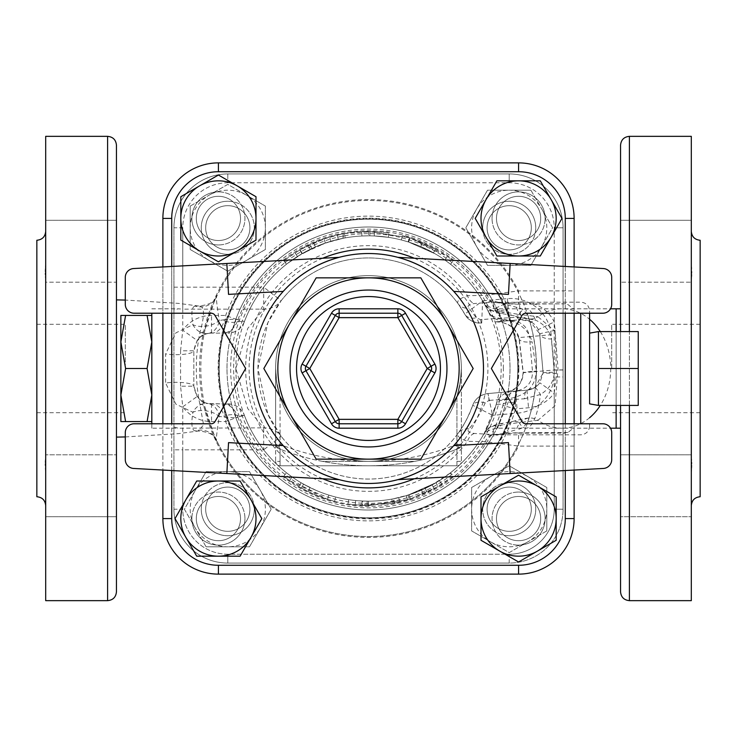 <?xml version="1.0" encoding="UTF-8"?>
<svg xmlns="http://www.w3.org/2000/svg" width="737" height="737" viewBox="0 0 737 737"><rect width="100%" height="100%" fill="white"/><g stroke="black" fill="none" stroke-linecap="round" stroke-linejoin="round"><path stroke-width="0.55" stroke-dasharray="3.69 2.76" d="M45.694 457.769L45.694 279.231L45.694 457.769M45.694 264.472L45.694 220.289L45.685 265.163M45.62 267.402L45.556 268.729M45.436 271.529L45.418 273.141M45.436 274.643L45.556 276.78M45.639 277.886L45.694 279.166M36.85 240.262L36.85 496.738M45.62 459.317L45.556 460.22M45.436 462.394L45.418 463.868M45.436 465.489L45.556 468.271M45.639 470.068L45.694 472.38M691.306 472.528L691.306 279.231L691.315 471.837M691.38 469.598L691.444 468.271M691.564 465.471L691.582 463.859M691.564 462.357L691.444 460.22M691.361 459.077L691.306 457.861M691.361 266.886L691.306 278.927M691.38 277.683L691.444 276.78M691.564 274.606L691.582 273.132M691.564 271.511L691.444 268.729M691.306 264.472L691.306 220.289L620.554 220.289L620.554 282.197L620.554 220.289L620.554 282.197L620.554 220.289L691.306 220.289L691.306 282.197L620.554 282.197L691.306 282.197L691.306 279.231M700.15 496.738L700.15 240.262M620.554 331.576L620.554 405.424M620.554 591.811L620.554 145.189M620.554 428.197L620.554 308.803L620.554 428.197M620.554 485.757L620.554 516.711L620.554 485.757M620.554 516.711L620.554 454.803L620.554 516.711L691.306 516.711L620.554 516.711M691.306 136.345L691.306 600.655M116.446 145.189L116.446 591.811M116.446 437.115L116.446 299.885M116.446 251.243L116.446 220.289L116.446 251.243M116.446 454.803L116.446 516.711L116.446 454.803L116.446 516.711L116.446 454.803L45.694 454.803L116.446 454.803M116.446 282.197L116.446 220.289L116.446 282.197L45.694 282.197L45.694 220.289L45.694 282.197L116.446 282.197M45.694 600.655L45.694 136.345M611.71 368.5L611.71 324.28L611.71 368.5M700.15 368.5L700.15 412.72L700.15 368.5M449.92 473.237L432.112 484.918L409.09 494.794L393.116 498.857L393.936 503.205L410.445 499.004L434.231 488.797L453.237 476.259L450.537 472.758L449.92 473.237L452.638 476.728L441.822 484.329L427.128 492.408L407.561 499.898L394.525 503.085L393.687 498.746L406.308 495.66L421.546 490.096L439.455 480.588L449.92 473.237M303.543 484.172L301.378 488.023L289.595 480.598L327.55 499.327L314.487 494.49L301.378 488.023L303.543 484.172A132.66 132.66 0 0 1 292.138 476.977C284.795 471.56 284.795 471.56 292.138 476.977C284.795 471.56 284.795 471.56 292.138 476.977A132.66 132.66 0 0 0 328.877 495.107C337.647 497.632 337.647 497.632 328.877 495.107C337.647 497.632 337.647 497.632 328.877 495.107A132.66 132.66 0 0 1 316.228 490.427L314.487 494.49L316.228 490.427L303.543 484.172M327.55 499.327C336.616 501.934 336.616 501.934 327.55 499.327C336.616 501.934 336.616 501.934 327.55 499.327L328.877 495.107L327.55 499.327M289.595 480.598C282.004 474.997 282.004 474.997 289.595 480.598C282.004 474.997 282.004 474.997 289.595 480.598L292.138 476.977L289.595 480.598M500.948 311.594L519.124 314.432A59.697 16.122 90 0 1 525.96 308.803A59.697 16.122 90 0 1 535.357 320.005L516.812 317.232L501.436 318.264A17.688 6.854 -95 0 0 505.554 321C497.668 321.304 491.837 317.988 488.069 311.042A17.688 14.16 154.3 0 0 501.436 318.264L497.401 308.803L500.948 311.594A17.688 16.776 150.6 0 1 484.098 303.414L488.023 310.94A132.66 132.66 0 0 0 244.417 321.572L235.886 319.139L224.288 319.747A17.688 13.165 -90 0 1 211.519 333.124A17.688 17.688 0 0 0 197.148 340.503L193.831 350.812L193.831 386.188A17.688 3.888 -0 0 0 184.103 382.724A17.688 3.888 -0 0 0 165.613 383.065L175.885 404.143L192.891 412.287C191.012 424.143 191.786 430.344 195.194 430.915A17.688 17.541 154.8 0 1 216.485 440.1C216.144 438.229 217.074 430.371 219.267 416.516A17.688 10.143 10.2 0 0 192.891 412.287A17.688 14.74 100.1 0 1 208.405 403.6C200.943 403.157 196.088 397.354 193.831 386.188L193.831 350.812C196.097 339.637 200.952 333.833 208.405 333.4L211.519 333.124A17.688 17.688 0 0 0 197.148 340.503L182.776 330.185A35.376 35.376 0 0 1 211.519 315.436L225.66 315.436L237.848 319.969L237.415 321.314C233.896 329.273 228.691 333.207 221.8 333.124C223.293 333.207 224.416 329.273 225.172 321.314L225.66 315.436A152.384 152.384 0 0 1 506.172 303.193L507.167 308.996C508.622 316.864 510.087 320.687 511.561 320.475C504.698 321.157 499.17 317.684 494.978 310.065L494.416 308.766L506.172 303.193L519.263 302.041A35.376 35.376 0 0 1 554.224 321.949L555.154 330.25L556.417 373.438L554.224 393.079L539.825 382.798A17.688 17.688 0 0 1 526.973 390.149A17.688 3.897 -95 0 0 524.394 398.791L509.193 399.822A17.688 3.86 -95 0 1 511.718 391.485L526.973 390.149A17.688 17.688 0 0 0 539.825 382.798L543.114 372.977L539.677 333.769A17.688 8.171 168.5 0 0 551.377 338.992C549.609 330.554 544.274 324.216 535.357 320.005A17.688 6.504 -63.5 0 1 530.244 321.461L539.677 333.769L543.114 372.977L535.099 387.33L526.973 390.149L511.718 391.485A17.688 17.688 0 0 0 496.231 404.327L484.098 433.586A17.688 16.776 29.4 0 1 500.948 425.406L497.401 428.197L509.193 399.822A17.688 8.411 15.7 0 0 496.231 404.327L496.204 404.438A132.66 132.66 0 0 1 244.417 415.428L244.38 415.318A132.66 132.66 0 0 0 484.098 433.586L492.721 436.267A17.688 9.24 83.4 0 1 499.999 423.775A17.688 9.24 83.4 0 1 500.008 423.775A17.688 9.24 83.4 0 1 503.657 424.696L500.948 425.406M535.099 387.33A17.688 0.7 -123.2 0 1 540.479 394.452A59.697 16.122 90 0 1 525.96 428.197L497.401 428.197C489.515 429.312 484.467 432.177 482.238 436.783L484.098 433.586A132.66 132.66 0 0 1 244.38 415.318L235.886 417.861A141.504 141.504 0 0 0 492.721 436.267L505.177 432.969A17.688 11.46 74.9 0 1 512.473 421.518A17.688 11.46 74.9 0 1 519.124 422.568L503.657 424.696M362.751 501.031L367.173 501.151A132.66 132.66 0 0 0 391.817 499.096C400.762 497.291 400.762 497.291 391.817 499.096C400.762 497.291 400.762 497.291 391.817 499.096A132.66 132.66 0 0 1 355.695 500.543L362.751 501.031L362.558 505.453L348.011 504.044L355.271 504.946L392.591 503.445C401.84 501.584 401.84 501.584 392.591 503.445C401.84 501.584 401.84 501.584 392.591 503.445L362.558 505.453L362.751 501.031M301.055 482.735L310.037 487.581L301.055 482.735A132.66 132.66 0 0 0 362.116 501.003L368.5 501.16A132.66 132.66 0 0 0 408.003 495.144L435.945 482.735L408.003 495.144A132.66 132.66 0 0 1 368.5 501.16L362.116 501.003A132.66 132.66 0 0 1 301.055 482.735L298.807 486.54L308.094 491.551L298.807 486.54C318.31 497.963 339.342 504.255 361.904 505.425C339.342 504.255 318.31 497.963 298.807 486.54L301.055 482.735M348.675 499.668L348.011 504.044L348.675 499.668M125.29 368.5L125.29 324.28L125.29 368.5M36.85 368.5L36.85 412.72L36.85 368.5M284.335 260.299L300.116 249.696L323.939 238.862L343.064 233.795L343.884 238.143L330.849 241.294L315.408 246.923L297.407 256.494L287.043 263.791L302.327 253.528L325.376 243.044L343.156 238.281L342.318 233.942L329.596 237.056L309.909 244.564L295.04 252.763L283.736 260.769L286.463 264.242L287.043 263.791L284.335 260.299M433.457 252.828L435.622 248.977L422.513 242.51L409.45 237.673C400.384 235.066 400.384 235.066 409.45 237.673C400.384 235.066 400.384 235.066 409.45 237.673L447.405 256.402C454.996 262.003 454.996 262.003 447.405 256.402C454.996 262.003 454.996 262.003 447.405 256.402L435.622 248.977L433.457 252.828A132.66 132.66 0 0 1 444.862 260.023C452.205 265.44 452.205 265.44 444.862 260.023C452.205 265.44 452.205 265.44 444.862 260.023A132.66 132.66 0 0 0 408.123 241.893C399.353 239.368 399.353 239.368 408.123 241.893C399.353 239.368 399.353 239.368 408.123 241.893A132.66 132.66 0 0 1 420.772 246.573L422.513 242.51L420.772 246.573L433.457 252.828M195.194 430.915L198.124 431.034L203.596 424.963L199.801 403.977C195.13 380.32 195.13 356.671 199.801 333.023C205.162 314.146 204.61 305.127 198.124 305.966L195.194 306.085A17.688 17.541 -154.8 0 0 216.485 296.9A168.036 168.036 0 0 1 529.47 320.3C527.13 312.341 522.773 308.002 516.397 307.283L492.721 300.733L484.098 303.414L482.238 300.217C486.779 306.251 491.837 309.116 497.401 308.803L562.091 308.803A59.697 48.642 90 0 1 589.6 319.268M374.249 235.969L369.827 235.849A132.66 132.66 0 0 0 345.183 237.904C336.238 239.709 336.238 239.709 345.183 237.904C336.238 239.709 336.238 239.709 345.183 237.904A132.66 132.66 0 0 1 374.249 235.969L388.325 237.332L374.249 235.969L374.442 231.547L388.989 232.956L374.442 231.547L344.409 233.555C335.16 235.416 335.16 235.416 344.409 233.555C335.16 235.416 335.16 235.416 344.409 233.555L374.442 231.547L374.249 235.969L374.442 231.547M301.967 253.731L310.157 249.355L301.967 253.731A132.66 132.66 0 0 1 361.913 236.006L368.5 235.84A132.66 132.66 0 0 1 408.685 242.068L435.033 253.731L408.685 242.068A132.66 132.66 0 0 0 368.5 235.84L361.913 236.006A132.66 132.66 0 0 0 301.967 253.731L299.747 249.907L308.213 245.384L299.747 249.907C318.937 238.871 339.591 232.763 361.692 231.584C339.582 232.763 318.937 238.871 299.747 249.907L301.967 253.731M388.325 237.332L388.989 232.956L388.325 237.332M368.5 231.418L361.692 231.584L368.5 231.418L410.021 237.858L368.5 231.418L368.5 235.84L368.5 231.418M437.253 249.907L410.021 237.858L437.253 249.907L435.033 253.731M310.157 249.355L308.213 245.384M361.913 236.006L361.692 231.584L361.913 236.006M408.685 242.068L410.021 237.858L408.685 242.068M368.5 505.582L361.904 505.425L368.5 505.582L409.321 499.364L368.5 505.582L368.5 501.16L368.5 505.582M438.193 486.54L409.321 499.364L438.193 486.54L435.945 482.735M310.037 487.581L308.094 491.551M362.116 501.003L361.904 505.425L362.116 501.003M408.003 495.144L409.321 499.364L408.003 495.144M227.788 249.898A22.11 22.11 0 0 0 246.941 216.733A22.11 22.11 0 0 0 208.645 216.733A22.11 22.11 0 0 0 227.788 249.898A22.11 22.11 0 0 1 208.645 216.733A22.11 22.11 0 0 1 246.941 216.733A22.11 22.11 0 0 1 227.788 249.898M487.102 227.788A22.11 22.11 0 0 0 520.267 246.941A22.11 22.11 0 0 0 520.267 208.645A22.11 22.11 0 0 0 487.102 227.788A22.11 22.11 0 0 1 520.267 208.645A22.11 22.11 0 0 1 520.267 246.941A22.11 22.11 0 0 1 487.102 227.788M509.212 487.102A22.11 22.11 0 0 0 490.059 520.267A22.11 22.11 0 0 0 528.355 520.267A22.11 22.11 0 0 0 509.212 487.102A22.11 22.11 0 0 1 528.355 520.267A22.11 22.11 0 0 1 490.059 520.267A22.11 22.11 0 0 1 509.212 487.102M190.201 206.093L208.995 195.241A37.587 37.587 0 0 0 190.201 227.788L190.201 206.093L227.788 184.388L246.582 195.241A37.587 37.587 0 0 0 208.995 195.241L227.788 184.388L265.375 206.093L265.375 249.493L227.788 271.198L190.201 249.493L190.201 227.788A37.587 37.587 0 0 0 246.582 260.345A37.587 37.587 0 0 0 246.582 195.241L265.375 206.093L265.375 249.493L227.788 271.198L190.201 249.493L190.201 206.093M530.907 190.201L541.759 208.995A37.587 37.587 0 0 0 509.212 190.201L530.907 190.201L552.612 227.788L541.759 246.582A37.587 37.587 0 0 0 541.759 208.995L552.612 227.788L530.907 265.375L487.507 265.375L465.802 227.788L487.507 190.201L509.212 190.201A37.587 37.587 0 0 0 476.655 246.582A37.587 37.587 0 0 0 541.759 246.582L530.907 265.375L487.507 265.375L465.802 227.788L487.507 190.201L530.907 190.201M546.799 530.907L528.005 541.759A37.587 37.587 0 0 0 546.799 509.212L546.799 530.907L509.212 552.612L490.418 541.759A37.587 37.587 0 0 0 528.005 541.759L509.212 552.612L471.625 530.907L471.625 487.507L509.212 465.802L546.799 487.507L546.799 509.212A37.587 37.587 0 0 0 490.418 476.655A37.587 37.587 0 0 0 490.418 541.759L471.625 530.907L471.625 487.507L509.212 465.802L546.799 487.507L546.799 530.907M227.788 254.32A26.532 26.532 0 0 1 201.256 227.788A26.532 26.532 0 0 1 227.788 201.256A26.532 26.532 0 0 1 254.32 227.788A26.532 26.532 0 0 1 227.788 254.32M482.68 227.788A26.532 26.532 0 0 1 509.212 201.256A26.532 26.532 0 0 1 535.744 227.788A26.532 26.532 0 0 1 509.212 254.32A26.532 26.532 0 0 1 482.68 227.788M509.212 482.68A26.532 26.532 0 0 1 535.744 509.212A26.532 26.532 0 0 1 509.212 535.744A26.532 26.532 0 0 1 482.68 509.212A26.532 26.532 0 0 1 509.212 482.68M249.898 509.212A22.11 22.11 0 0 0 216.733 490.059A22.11 22.11 0 0 0 216.733 528.355A22.11 22.11 0 0 0 249.898 509.212A22.11 22.11 0 0 1 216.733 528.355A22.11 22.11 0 0 1 216.733 490.059A22.11 22.11 0 0 1 249.898 509.212M206.093 546.799L195.241 528.005A37.587 37.587 0 0 0 227.788 546.799L206.093 546.799L184.388 509.212L195.241 490.418A37.587 37.587 0 0 0 195.241 528.005L184.388 509.212L206.093 471.625L249.493 471.625L271.198 509.212L249.493 546.799L227.788 546.799A37.587 37.587 0 0 0 260.345 490.418A37.587 37.587 0 0 0 195.241 490.418L206.093 471.625L249.493 471.625L271.198 509.212L249.493 546.799L206.093 546.799M254.32 509.212A26.532 26.532 0 0 1 227.788 535.744A26.532 26.532 0 0 1 201.256 509.212A26.532 26.532 0 0 1 227.788 482.68A26.532 26.532 0 0 1 254.32 509.212M218.41 240.52A22.11 22.11 0 0 0 237.563 207.355A22.11 22.11 0 0 0 199.266 207.355A22.11 22.11 0 0 0 218.41 240.52A22.11 22.11 0 0 1 199.266 207.355A22.11 22.11 0 0 1 237.563 207.355A22.11 22.11 0 0 1 218.41 240.52M496.48 218.41A22.11 22.11 0 0 0 529.645 237.563A22.11 22.11 0 0 0 529.645 199.266A22.11 22.11 0 0 0 496.48 218.41A22.11 22.11 0 0 1 529.645 199.266A22.11 22.11 0 0 1 529.645 237.563A22.11 22.11 0 0 1 496.48 218.41M518.59 496.48A22.11 22.11 0 0 0 499.437 529.645A22.11 22.11 0 0 0 537.734 529.645A22.11 22.11 0 0 0 518.59 496.48A22.11 22.11 0 0 1 537.734 529.645A22.11 22.11 0 0 1 499.437 529.645A22.11 22.11 0 0 1 518.59 496.48M240.52 518.59A22.11 22.11 0 0 0 207.355 499.437A22.11 22.11 0 0 0 207.355 537.734A22.11 22.11 0 0 0 240.52 518.59A22.11 22.11 0 0 1 207.355 537.734A22.11 22.11 0 0 1 207.355 499.437A22.11 22.11 0 0 1 240.52 518.59M255.997 196.715L255.997 240.115L218.41 261.81L180.823 240.115L180.823 196.715L218.41 175.01L255.997 196.715M540.285 255.997L496.885 255.997L475.19 218.41L496.885 180.823L540.285 180.823L561.99 218.41L540.285 255.997M481.003 540.285L481.003 496.885L518.59 475.19L556.177 496.885L556.177 540.285L518.59 561.99L481.003 540.285M218.41 244.942A26.532 26.532 0 0 1 191.878 218.41A26.532 26.532 0 0 1 218.41 191.878A26.532 26.532 0 0 1 244.942 218.41A26.532 26.532 0 0 1 218.41 244.942M492.058 218.41A26.532 26.532 0 0 1 518.59 191.878A26.532 26.532 0 0 1 545.122 218.41A26.532 26.532 0 0 1 518.59 244.942A26.532 26.532 0 0 1 492.058 218.41M518.59 492.058A26.532 26.532 0 0 1 545.122 518.59A26.532 26.532 0 0 1 518.59 545.122A26.532 26.532 0 0 1 492.058 518.59A26.532 26.532 0 0 1 518.59 492.058M196.715 481.003L240.115 481.003L261.81 518.59L240.115 556.177L196.715 556.177L175.01 518.59L196.715 481.003M244.942 518.59A26.532 26.532 0 0 1 218.41 545.122A26.532 26.532 0 0 1 191.878 518.59A26.532 26.532 0 0 1 218.41 492.058A26.532 26.532 0 0 1 244.942 518.59M316.164 459.151L420.836 459.151L447.009 413.825A90.651 90.651 0 0 1 368.5 459.151L420.836 459.151L473.172 368.5L447.009 323.175A90.651 90.651 0 0 1 447.009 413.825L473.172 368.5L420.836 277.849L316.164 277.849L263.828 368.5L316.164 459.151L368.5 459.151A90.651 90.651 0 0 1 289.991 323.175A90.651 90.651 0 0 1 447.009 323.175L420.836 277.849L316.164 277.849L263.828 368.5L316.164 459.151L420.836 459.151L473.172 368.5L420.836 277.849M235.84 368.5A132.66 132.66 0 0 0 434.83 483.389A132.66 132.66 0 0 0 434.83 253.611A132.66 132.66 0 0 0 235.84 368.5M226.996 368.5A141.504 141.504 0 0 1 439.252 245.955A141.504 141.504 0 0 1 439.252 491.045A141.504 141.504 0 0 1 226.996 368.5A141.504 141.504 0 0 0 439.252 491.045A141.504 141.504 0 0 0 439.252 245.955A141.504 141.504 0 0 0 226.996 368.5M503.371 368.5A134.871 134.871 0 0 0 301.065 251.695A134.871 134.871 0 0 0 301.065 485.305A134.871 134.871 0 0 0 503.371 368.5M211.178 313.225A4.422 4.422 0 0 1 215.011 315.436L245.642 368.5L215.011 421.564A4.422 4.422 0 0 1 211.178 423.775L134.134 423.775A8.844 8.844 0 0 0 125.29 432.619L125.29 459.621A8.844 8.844 0 0 0 133.655 468.456L339.14 479.658A114.972 114.972 0 0 1 339.14 257.342L133.655 268.544A8.844 8.844 0 0 0 125.29 277.379L125.29 304.381A8.844 8.844 0 0 0 134.134 313.225L211.178 313.225M525.822 423.775A4.422 4.422 0 0 1 521.989 421.564L491.358 368.5L521.989 315.436A4.422 4.422 0 0 1 525.822 313.225L602.866 313.225A8.844 8.844 0 0 0 611.71 304.381L611.71 277.379A8.844 8.844 0 0 0 603.345 268.544L397.86 257.342A114.972 114.972 0 0 1 397.86 479.658L603.345 468.456A8.844 8.844 0 0 0 611.71 459.621L611.71 432.619A8.844 8.844 0 0 0 602.866 423.775L525.822 423.775M228.534 442.624L283.22 445.609M283.22 291.391L228.534 294.376M508.466 294.376L453.78 291.391M453.78 445.609L508.466 442.624M305.947 370.711L335.307 421.564A4.422 4.422 0 0 0 339.14 423.775L397.86 423.775A4.422 4.422 0 0 0 401.693 421.564L431.053 370.711A4.422 4.422 0 0 0 431.053 366.289L401.693 315.436A4.422 4.422 0 0 0 397.86 313.225L339.14 313.225M335.307 315.436L305.947 366.289M483.472 368.5A114.972 114.972 0 0 1 311.014 468.069A114.972 114.972 0 0 1 311.014 268.931A114.972 114.972 0 0 1 483.472 368.5M461.362 368.5A92.862 92.862 0 0 1 322.069 448.925A92.862 92.862 0 0 1 322.069 288.075A92.862 92.862 0 0 1 461.362 368.5A92.862 92.862 0 0 1 322.069 448.925A92.862 92.862 0 0 1 322.069 288.075A92.862 92.862 0 0 1 461.362 368.5L460.349 382.19L456.94 396.81A92.862 92.862 0 0 1 280.06 396.81L276.384 380.246L275.638 368.5L276.651 382.19L280.06 396.81L276.384 380.246L275.638 368.5L276.651 382.19L280.06 396.81A92.862 92.862 0 0 0 456.94 396.81L460.616 380.246L461.362 368.5L460.349 382.19L456.94 396.81L460.616 380.246L461.362 368.5L461.362 461.362A4.422 4.422 0 0 1 456.94 465.784A4.422 4.422 0 0 0 461.362 461.362L461.362 368.5M574.123 470.049L574.123 423.775M574.123 313.225L574.123 266.951M162.877 266.951L162.877 313.225M162.877 423.775L162.877 470.049M574.123 446.106L565.279 446.106L565.279 432.84L567.941 432.426L574.123 427.69L574.123 518.59A55.533 55.533 0 0 1 518.59 574.123L218.41 574.123A55.533 55.533 0 0 1 162.877 518.59A55.533 55.533 0 0 0 218.41 574.123A55.533 55.533 0 0 1 162.877 518.59L162.877 218.41A55.533 55.533 0 0 1 218.41 162.877L518.59 162.877L218.41 162.877A55.533 55.533 0 0 0 162.877 218.41A55.533 55.533 0 0 1 218.41 162.877L518.59 162.877A55.533 55.533 0 0 1 574.123 218.41L574.123 518.59L574.123 218.41L574.123 309.31L567.941 304.574L565.279 304.16L565.279 218.41A46.689 46.689 0 0 0 518.59 171.721L218.41 171.721A46.689 46.689 0 0 0 171.721 218.41L171.721 518.59A46.689 46.689 0 0 0 218.41 565.279L518.59 565.279A46.689 46.689 0 0 0 565.279 518.59L565.279 446.106L518.535 446.106L485.324 441.675L467.451 441.316C459.51 438.478 456.406 435.779 458.128 433.218C463.002 427.082 467.875 417.778 472.749 405.295C475.089 398.763 480.137 394.848 487.885 393.567L505.002 392.066C516.49 390.177 522.597 383.728 523.325 372.71A13.266 0.507 -4.6 0 1 523.123 372.636A13.266 0.507 -4.6 0 1 536.343 371.061C535.467 387.091 525.407 396.46 506.162 399.15A13.266 0.599 -95 0 0 505.002 392.066L487.885 393.567A17.688 17.688 0 0 0 472.749 405.295L492.611 415.346L487.885 393.567A13.266 0.636 -95 0 1 489.036 400.403L485.259 402.844A13.266 6.578 -160.6 0 0 472.749 405.295A110.55 110.55 0 0 1 281.156 436.276L267.89 414.314L257.95 368.564L267.863 322.732L281.156 300.724A22.11 21.907 37.8 0 1 263.689 309.153L247.743 328.426L235.84 368.555L247.77 408.62L263.689 427.847A22.11 21.907 142.2 0 1 281.156 436.276L263.689 449.828A132.66 132.66 0 0 0 492.611 415.346L517.448 413.171L515.513 391.144C526.679 389.099 532.354 382.687 532.538 371.899L523.325 372.71L519.069 337.574A13.266 5.288 -9.4 0 0 518.995 338.596A13.266 5.288 -9.4 0 0 532.086 341.775L536.343 371.061M218.41 574.123L518.59 574.123L218.41 574.123L218.41 565.279M275.638 444.383L278.42 448.492L280.06 444.383L275.638 444.383L275.638 368.5L275.638 444.383A4.422 4.422 0 0 0 278.42 448.492A243.21 243.21 0 0 0 458.58 448.492A4.422 4.422 0 0 0 461.362 444.383L456.94 444.383L458.58 448.492L461.362 444.383M456.94 396.81L456.94 461.362L461.362 461.362L456.94 461.362L456.94 465.784L456.94 396.81L456.94 444.383A238.788 238.788 0 0 1 368.5 461.362L322.336 461.362A243.21 243.21 0 0 0 414.664 461.362L322.336 461.362A243.21 243.21 0 0 1 280.06 449.137L280.06 465.784A4.422 4.422 0 0 1 275.638 461.362A4.422 4.422 0 0 0 280.06 465.784L456.94 465.784L280.06 465.784L280.06 461.362L275.638 461.362L275.638 368.5L275.638 461.362L280.06 461.362L280.06 449.137L278.42 448.492M458.58 448.492L456.94 449.137A243.21 243.21 0 0 1 414.664 461.362L368.5 461.362A238.788 238.788 0 0 1 280.06 444.383L280.06 396.81M218.41 191.878A26.532 26.532 0 0 0 195.434 231.676A26.532 26.532 0 0 0 241.386 231.676A26.532 26.532 0 0 0 218.41 191.878M545.122 218.41A26.532 26.532 0 0 0 505.324 195.434A26.532 26.532 0 0 0 505.324 241.386A26.532 26.532 0 0 0 545.122 218.41M518.59 545.122A26.532 26.532 0 0 0 541.566 505.324A26.532 26.532 0 0 0 495.614 505.324A26.532 26.532 0 0 0 518.59 545.122M191.878 518.59A26.532 26.532 0 0 0 231.676 541.566A26.532 26.532 0 0 0 231.676 495.614A26.532 26.532 0 0 0 191.878 518.59M201.256 509.212A26.532 26.532 0 0 0 241.054 532.188A26.532 26.532 0 0 0 241.054 486.227A26.532 26.532 0 0 0 201.256 509.212M151.822 313.225L151.822 428.197L178.234 428.197L173.932 426.972L173.932 509.212L173.932 227.788A53.856 53.856 0 0 1 227.788 173.932L509.212 173.932A53.856 53.856 0 0 1 563.068 227.788A53.856 53.856 0 0 0 509.212 173.932L227.788 173.932A53.856 53.856 0 0 0 173.932 227.788L173.932 310.028L178.234 308.803L182.776 309.153L182.776 227.788A45.012 45.012 0 0 1 227.788 182.776L509.212 182.776A45.012 45.012 0 0 1 554.224 227.788L554.224 369.9L563.068 369.9L563.068 227.788L563.068 369.9M563.068 370.011L554.224 370.011L532.538 371.899L529.461 336.662L519.069 337.574C515.66 327.366 507.848 322.133 495.651 321.866L509.35 320.669C520.7 320.742 527.406 326.076 529.461 336.662L551.147 334.764L554.224 369.9L554.224 509.212A45.012 45.012 0 0 1 509.212 554.224L227.788 554.224A45.012 45.012 0 0 1 182.776 509.212L173.932 509.212A53.856 53.856 0 0 0 227.788 563.068L509.212 563.068L227.788 563.068A53.856 53.856 0 0 1 173.932 509.212A53.856 53.856 0 0 0 227.788 563.068A53.856 53.856 0 0 1 173.932 509.212L173.932 227.788A53.856 53.856 0 0 1 227.788 173.932A53.856 53.856 0 0 0 173.932 227.788L182.776 227.788L182.776 330.185L180.565 350.812L193.831 350.812A17.688 3.888 0 0 1 184.103 354.276A17.688 3.888 0 0 1 165.613 353.935L165.613 383.065M244.417 415.428L237.415 415.686L237.848 417.031L225.66 421.564L211.519 421.564A35.376 35.376 0 0 1 182.776 406.815L182.776 509.212A45.012 45.012 0 0 0 227.788 554.224L509.212 554.224L509.212 563.068A53.856 53.856 0 0 0 563.068 509.212A53.856 53.856 0 0 1 509.212 563.068A53.856 53.856 0 0 0 563.068 509.212A53.856 53.856 0 0 1 509.212 563.068L227.788 563.068L227.788 554.224L227.788 563.068L509.212 563.068L509.212 554.224A45.012 45.012 0 0 0 554.224 509.212L554.224 393.079A35.376 35.376 0 0 1 528.512 407.764L515.421 408.915L502.883 405.461L503.196 404.088C506.006 395.852 510.852 391.476 517.724 390.951C516.232 390.997 515.458 395.023 515.393 403.019A13.266 4.256 -169.1 0 0 503.196 404.088L496.204 404.438M517.816 368.5A149.316 149.316 0 0 1 293.842 497.807A149.316 149.316 0 0 1 293.842 239.193A149.316 149.316 0 0 1 517.816 368.5A149.316 149.316 0 0 1 293.842 497.807A149.316 149.316 0 0 1 293.842 239.193A149.316 149.316 0 0 1 517.816 368.5M518.222 368.5A149.722 149.722 0 0 1 293.639 498.166A149.722 149.722 0 0 1 293.639 238.834A149.722 149.722 0 0 1 518.222 368.5A149.722 149.722 0 0 1 293.639 498.166A149.722 149.722 0 0 1 293.639 238.834A149.722 149.722 0 0 1 518.222 368.5M598.444 331.576L598.444 405.424L598.444 368.5L638.242 368.5L638.242 405.424M638.242 331.576L638.242 368.5M598.444 368.5L598.444 405.424M589.6 333.133L589.6 403.867L589.6 333.133M147.087 315.436L151.822 341.968L151.822 315.436L120.868 315.436L120.868 421.564L125.603 421.564L120.868 395.032L125.603 368.5L120.868 341.968L125.603 315.436M147.087 368.5L151.822 395.032L151.822 341.968L147.087 368.5L125.603 368.5M151.822 315.436L151.822 395.032L147.087 421.564L151.822 421.564L151.822 395.032L151.822 421.564M147.087 421.564L125.603 421.564M151.822 428.197L151.822 423.775M517.448 413.171A40.415 39.798 -5 0 0 554.224 376.948L563.068 376.948M555.154 330.25L539.677 333.769L538.286 329.614L554.224 321.949L554.224 227.788L563.068 227.788A53.856 53.856 0 0 0 509.212 173.932A53.856 53.856 0 0 1 563.068 227.788L563.068 509.212L554.224 509.212L563.068 509.212L563.068 227.788L554.224 227.788A45.012 45.012 0 0 0 509.212 182.776L227.788 182.776A45.012 45.012 0 0 0 182.776 227.788L173.932 227.788L173.932 509.212L182.776 509.212L182.776 449.828L263.689 449.828L263.689 427.847L178.234 428.197M227.788 173.932L509.212 173.932L509.212 182.776L509.212 173.932L227.788 173.932L227.788 182.776L227.788 173.932M173.932 426.972L173.932 310.028M565.279 518.59L574.123 518.59A55.533 55.533 0 0 1 518.59 574.123L518.59 565.279M518.59 171.721L518.59 162.877A55.533 55.533 0 0 1 574.123 218.41L565.279 218.41M551.147 334.764A40.415 39.798 -5 0 0 507.424 298.642L482.597 300.816A132.66 132.66 0 0 0 263.689 287.172L281.156 300.724A110.55 110.55 0 0 1 464.771 314.155A17.688 17.688 0 0 0 481.712 323.082L482.597 300.816L464.771 314.155A17.688 17.688 0 0 0 481.712 323.082C473.126 322.742 467.479 319.766 464.771 314.155L458.128 303.782C456.406 301.221 459.51 298.522 467.451 295.684L485.324 295.325L518.535 290.894L518.535 304.16L565.279 303.828L567.941 304.574M485.259 402.844C479.796 414.498 474.342 423.185 468.879 428.906C466.917 431.237 468.769 432.757 474.416 433.457L495.2 434.627A13.266 10.889 83.6 0 0 493.716 434.673A13.266 10.889 83.6 0 0 485.324 441.675A137.847 137.847 0 0 1 278.632 473.025A137.847 137.847 0 0 1 278.632 263.975A137.847 137.847 0 0 1 485.324 295.325A13.266 10.889 96.4 0 0 493.716 302.327C510.511 304.252 511.828 304.031 518.535 304.16L490.63 302.17L474.416 303.543C468.769 304.243 466.917 305.763 468.879 308.094L476.323 317.776L480.561 319.637L494.499 318.624C515.006 319.084 527.535 326.795 532.086 341.775M574.123 427.69L574.123 309.31M506.162 399.15L489.036 400.403M507.424 298.642L509.35 320.669L495.651 321.866A13.266 1.308 -95 0 1 494.499 318.624M481.712 323.082A13.266 1.253 -95 0 1 480.561 319.637M468.879 428.906A13.266 11.58 -144.2 0 0 458.128 433.218A110.55 110.55 0 0 1 294.607 450.722A110.55 110.55 0 0 1 294.607 286.278A110.55 110.55 0 0 1 458.128 303.782A13.266 11.58 -35.8 0 0 468.879 308.094M281.156 300.724A110.55 110.55 0 0 1 464.771 314.155A13.266 9.535 -29.4 0 0 476.323 317.776M474.416 433.457A13.266 8.061 99.1 0 0 467.451 441.316A122.858 122.858 0 0 1 286.113 459.63A122.858 122.858 0 0 1 286.113 277.37A122.858 122.858 0 0 1 467.451 295.684A13.266 8.061 80.9 0 0 474.416 303.543M495.2 434.627L518.535 432.84L518.535 446.106A168.92 168.92 0 0 1 261.93 499.557A168.92 168.92 0 0 1 261.93 237.443A168.92 168.92 0 0 1 518.535 290.894L574.123 290.894M589.6 311.014L589.6 313.225L589.6 311.014C589.075 305.643 586.127 302.695 580.756 302.17L493.716 302.327A13.266 10.889 96.4 0 0 495.2 302.373M589.6 423.775L589.6 425.986L589.6 423.775M227.788 201.256A26.532 26.532 0 0 0 204.812 241.054A26.532 26.532 0 0 0 250.773 241.054A26.532 26.532 0 0 0 227.788 201.256M535.744 227.788A26.532 26.532 0 0 0 495.946 204.812A26.532 26.532 0 0 0 495.946 250.773A26.532 26.532 0 0 0 535.744 227.788M509.212 535.744A26.532 26.532 0 0 0 532.188 495.946A26.532 26.532 0 0 0 486.227 495.946A26.532 26.532 0 0 0 509.212 535.744M199.801 403.977A17.688 6.78 -13.3 0 1 205.006 407.294C213.721 434.213 217.544 445.157 216.485 440.1A168.036 168.036 0 0 0 528.853 418.745A168.036 168.036 0 0 0 529.47 416.7L528.853 418.745M125.29 436.94L178.428 433.632L198.124 431.034C208.654 431.67 214.891 434.95 216.844 440.855L216.485 440.1M199.801 333.023A17.688 6.78 13.3 0 0 205.006 329.706C199.432 355.566 199.432 381.425 205.006 407.294A168.036 168.036 0 0 0 536.536 368.5A168.036 168.036 0 0 0 205.006 329.706C213.73 302.75 217.562 291.815 216.485 296.9L216.844 296.145C214.753 302.05 208.516 305.33 198.124 305.966L178.418 303.368L125.29 300.06M195.194 306.085C191.786 306.656 191.012 312.857 192.891 324.713A17.688 10.143 169.8 0 0 219.267 320.484C217.074 306.629 216.144 298.771 216.485 296.9M224.288 319.747L219.267 320.484A17.688 14.077 79.9 0 1 208.405 333.4A17.688 14.74 79.9 0 1 192.891 324.713L175.894 332.848L165.613 353.935M219.267 416.516A17.688 14.077 100.1 0 0 208.405 403.6L221.8 403.876C228.691 403.793 233.896 407.727 237.415 415.686A13.266 4.256 164.1 0 0 225.172 415.686C224.416 407.727 223.293 403.793 221.8 403.876L227.825 403.876C235.711 404.254 241.229 408.077 244.38 415.318A17.688 17.688 0 0 0 227.825 403.876L225.937 403.876A17.688 10.171 -90 0 1 235.886 417.861L219.267 416.516M225.937 403.876L211.519 403.876A17.688 17.688 0 0 1 197.148 396.497L182.776 406.815L180.565 386.188L193.831 386.188L197.148 396.497A17.688 17.688 0 0 0 211.519 403.876A17.688 13.165 -90 0 1 224.288 417.253M503.657 312.304A17.688 9.24 96.6 0 1 500.008 313.225A17.688 9.24 96.6 0 1 499.999 313.225A17.688 9.24 96.6 0 1 492.721 300.733A141.504 141.504 0 0 0 235.886 319.139A17.688 10.171 -90 0 1 225.937 333.124L211.519 333.124L225.937 333.124M516.397 307.283A17.688 15.118 94.7 0 0 529.323 318.964A17.688 15.118 94.7 0 0 537.927 316.689L519.124 314.432A17.688 11.46 105.1 0 1 512.473 315.482A17.688 11.46 105.1 0 1 505.177 304.031M505.177 432.969L516.397 429.717A17.688 15.118 85.3 0 1 529.323 418.036A17.688 15.118 85.3 0 1 537.927 420.311L519.124 422.568A59.697 16.122 90 0 0 525.96 428.197L562.091 428.197A59.697 48.642 90 0 1 537.927 420.311L555.099 405.682L557.983 368.491L555.099 331.318L537.927 316.689A59.697 48.642 90 0 1 562.091 308.803L610.522 308.803M529.47 320.3L528.586 318.071L529.47 320.3C538.719 352.443 538.719 384.576 529.47 416.7C527.13 424.659 522.773 428.998 516.397 429.717M556.417 373.438L543.114 372.977A17.688 1.032 -178.5 0 1 554.307 372.305L551.377 338.992M516.812 317.232A17.688 7.002 -95 0 0 520.801 319.665L530.244 321.461M524.394 398.791L540.479 394.452C549.203 389.09 553.819 381.711 554.307 372.305M505.554 321L520.801 319.665L505.554 321A17.688 17.688 0 0 1 488.069 311.042M511.718 391.485C503.905 392.545 498.737 396.828 496.231 404.327M488.023 310.94L494.978 310.065A13.266 4.256 -20.9 0 0 507.167 308.996M515.393 403.019L515.421 408.915A152.384 152.384 0 0 1 225.66 421.564L225.172 415.686M538.286 329.614A17.688 17.688 0 0 0 520.801 319.665L519.263 302.041M225.172 321.314A13.266 4.256 15.9 0 0 237.415 321.314L244.417 321.572M244.38 321.682C241.229 328.923 235.711 332.746 227.825 333.124A17.688 17.688 0 0 0 244.38 321.682A132.66 132.66 0 0 1 484.098 303.414A132.66 132.66 0 0 0 244.38 321.682A17.688 17.688 0 0 1 227.825 333.124M510.004 368.5A141.504 141.504 0 0 1 297.748 491.045A141.504 141.504 0 0 1 297.748 245.955A141.504 141.504 0 0 1 510.004 368.5A141.504 141.504 0 0 0 297.748 245.955A141.504 141.504 0 0 0 297.748 491.045A141.504 141.504 0 0 0 510.004 368.5A141.504 141.504 0 0 0 297.748 245.955A141.504 141.504 0 0 0 297.748 491.045A141.504 141.504 0 0 0 510.004 368.5M629.398 136.345L629.398 600.655M629.398 405.424L629.398 331.576M107.602 600.655L107.602 136.345M432.112 484.918L434.231 488.797M302.327 253.528L300.116 249.696M325.376 243.044L323.939 238.862M297.407 256.494L295.04 252.763M311.806 248.562L309.909 244.564M315.408 246.923L313.64 242.878M330.849 241.294L329.596 237.056M408.123 241.893L409.45 237.673L408.123 241.893M444.862 260.023L447.405 256.402L444.862 260.023M345.183 237.904L344.409 233.555L345.183 237.904M369.827 235.849L369.873 231.427M406.308 495.66L407.561 499.898M409.09 494.794L410.445 499.004M439.455 480.588L441.822 484.329M425.24 488.41L427.128 492.408M421.546 490.096L423.314 494.149M355.695 500.543L355.271 504.946M391.817 499.096L392.591 503.445L391.817 499.096M367.173 501.151L367.127 505.573M565.279 266.472L565.279 313.225M565.279 423.775L565.279 470.528M171.721 470.528L171.721 423.775M171.721 313.225L171.721 266.472M414.295 478.764A119.394 119.394 0 0 0 414.295 258.236M322.705 258.236A119.394 119.394 0 0 0 322.705 478.764M182.776 427.847L182.776 449.828L173.932 449.828M173.932 287.172L263.689 287.172L263.689 309.153L182.776 309.153M162.877 518.59L171.721 518.59M162.877 218.41L171.721 218.41M218.41 162.877L218.41 171.721M565.279 303.828L518.535 303.828M518.535 433.172L565.279 433.172M472.749 405.295A110.55 110.55 0 0 1 281.156 436.276M580.756 423.775L580.756 313.225M518.848 368.5A150.348 150.348 0 0 1 293.326 498.709A150.348 150.348 0 0 1 293.326 238.291A150.348 150.348 0 0 1 518.848 368.5M600.305 331.576A59.697 48.642 90 0 1 600.305 405.424M589.6 417.732A59.697 48.642 90 0 1 562.091 428.197L610.522 428.197M616.132 428.197L616.132 308.803M616.132 331.576L616.132 405.424M526.973 390.149L528.512 407.764M237.848 417.031A139.367 139.367 0 0 0 502.883 405.461M494.416 308.766A139.367 139.367 0 0 0 237.848 319.969M211.519 333.124L211.519 315.436M211.519 403.876L211.519 421.564M180.565 386.188L180.565 350.812M227.825 403.876A17.688 17.688 0 0 1 244.38 415.318M700.15 324.28L611.71 324.28M700.15 412.72L611.71 412.72M691.306 454.803L620.554 454.803L691.306 454.803M36.85 412.72L125.29 412.72M36.85 324.28L125.29 324.28M116.446 220.289L45.694 220.289L116.446 220.289M116.446 516.711L45.694 516.711L116.446 516.711M401.324 239.967L402.411 235.683M450.537 264.242L453.264 260.769M338.255 239.332L337.251 235.029M283.736 476.231L286.463 472.758M334.589 501.317L335.676 497.033M398.745 497.668L399.749 501.971M151.822 308.803L178.234 308.803M567.941 432.426L518.535 432.84C515.955 432.591 503.076 433.448 493.716 434.673L490.639 434.83M505.002 392.066C515.67 391.347 521.713 384.871 523.123 372.636L518.995 338.596C515.274 330.176 512.62 326.141 511.045 326.5C504.836 322.705 499.704 321.166 495.651 321.866M589.6 425.986C589.075 431.357 586.127 434.305 580.756 434.83L490.63 434.83M529.323 318.955L528.586 318.071L529.323 318.955C521.16 317.84 523.316 318.292 512.473 315.482L500.008 313.225C499.815 313.815 496.517 312.681 490.114 309.826L484.098 303.414M484.098 433.586L487.811 428.952C487.203 427.653 500.745 422.614 499.999 423.775L512.473 421.518C521.464 419.132 527.075 417.971 529.323 418.045L528.586 418.929L529.47 416.7"/><path stroke-width="1.11" d="M45.694 472.38L45.62 459.317M45.694 279.166L45.694 264.472M45.685 265.163L45.62 267.402M45.556 268.729L45.436 271.529M45.418 273.141L45.436 274.643M45.556 276.78L45.639 277.886M45.694 505.582C45.16 500.22 42.212 497.272 36.85 496.738L36.85 240.262C42.212 239.728 45.16 236.78 45.694 231.418M45.556 460.22L45.436 462.394M45.418 463.868L45.436 465.489M45.556 468.271L45.639 470.068M691.315 471.837L691.38 469.598M691.444 468.271L691.564 465.471M691.582 463.859L691.564 462.357M691.444 460.22L691.361 459.077M691.306 457.861L691.306 472.528M691.306 278.927L691.38 277.656M691.444 276.78L691.564 274.606M691.582 273.132L691.564 271.511M691.444 268.729L691.361 266.886M691.306 264.472L691.306 279.231M691.306 231.418C691.84 236.78 694.788 239.728 700.15 240.262L700.15 496.738C694.788 497.272 691.84 500.22 691.306 505.582M629.398 331.576L629.398 136.345C624.027 136.87 621.079 139.818 620.554 145.189L620.554 331.576M620.554 405.424L620.554 591.811C621.079 597.182 624.027 600.13 629.398 600.655L629.398 405.424M629.398 600.655L691.306 600.655L691.306 136.345L629.398 136.345M116.446 591.811L116.446 145.189C115.921 139.818 112.973 136.87 107.602 136.345L107.602 600.655C112.973 600.13 115.921 597.182 116.446 591.811M125.29 300.06L116.446 299.885L116.446 437.115L125.29 436.94M107.602 136.345L45.694 136.345L45.694 600.655L107.602 600.655M180.823 196.715L199.616 185.862A37.587 37.587 0 0 0 180.823 218.41L180.823 196.715M199.616 250.967L180.823 240.115L180.823 218.41A37.587 37.587 0 0 0 237.203 250.967L218.41 261.81L199.616 250.967M218.41 175.01L237.203 185.862A37.587 37.587 0 0 0 199.616 185.862L218.41 175.01M255.997 218.41L255.997 240.115L237.203 250.967A37.587 37.587 0 0 0 237.203 185.862L255.997 196.715L255.997 218.41M540.285 180.823L551.138 199.616A37.587 37.587 0 0 0 518.59 180.823L540.285 180.823M486.033 199.616L496.885 180.823L518.59 180.823A37.587 37.587 0 0 0 486.033 237.203L475.19 218.41L486.033 199.616M561.99 218.41L551.138 237.203A37.587 37.587 0 0 0 551.138 199.616L561.99 218.41M518.59 255.997L496.885 255.997L486.033 237.203A37.587 37.587 0 0 0 551.138 237.203L540.285 255.997L518.59 255.997M556.177 540.285L537.384 551.138A37.587 37.587 0 0 0 556.177 518.59L556.177 540.285M537.384 486.033L556.177 496.885L556.177 518.59A37.587 37.587 0 0 0 499.797 486.033L518.59 475.19L537.384 486.033M518.59 561.99L499.797 551.138A37.587 37.587 0 0 0 537.384 551.138L518.59 561.99M481.003 518.59L481.003 496.885L499.797 486.033A37.587 37.587 0 0 0 499.797 551.138L481.003 540.285L481.003 518.59M196.715 556.177L185.862 537.384A37.587 37.587 0 0 0 218.41 556.177L196.715 556.177M250.967 537.384L240.115 556.177L218.41 556.177A37.587 37.587 0 0 0 250.967 499.797L261.81 518.59L250.967 537.384M175.01 518.59L185.862 499.797A37.587 37.587 0 0 0 185.862 537.384L175.01 518.59M218.41 481.003L240.115 481.003L250.967 499.797A37.587 37.587 0 0 0 185.862 499.797L196.715 481.003L218.41 481.003M289.991 323.175A90.651 90.651 0 0 0 368.5 459.151A90.651 90.651 0 0 0 447.009 323.175A90.651 90.651 0 0 0 289.991 323.175L316.164 277.849L420.836 277.849L473.172 368.5L420.836 459.151L316.164 459.151L263.828 368.5L289.991 323.175M215.011 315.436A4.422 4.422 0 0 0 211.178 313.225L134.134 313.225A8.844 8.844 0 0 1 125.29 304.381L125.29 277.379A8.844 8.844 0 0 1 133.655 268.544L226.849 263.468L228.534 294.376L283.22 291.391A114.972 114.972 0 0 0 283.22 445.609C298.577 462.348 317.214 473.698 339.14 479.658L133.655 468.456A8.844 8.844 0 0 1 125.29 459.621L125.29 432.619A8.844 8.844 0 0 1 134.134 423.775L211.178 423.775A4.422 4.422 0 0 0 215.011 421.564L245.642 368.5L215.011 315.436M521.989 421.564A4.422 4.422 0 0 0 525.822 423.775L602.866 423.775A8.844 8.844 0 0 1 611.71 432.619L611.71 459.621A8.844 8.844 0 0 1 603.345 468.456L510.151 473.532L508.466 442.624L453.78 445.609A114.972 114.972 0 0 0 453.78 291.391C438.423 274.652 419.786 263.302 397.86 257.342L603.345 268.544A8.844 8.844 0 0 1 611.71 277.379L611.71 304.381A8.844 8.844 0 0 1 602.866 313.225L525.822 313.225A4.422 4.422 0 0 0 521.989 315.436L491.358 368.5L521.989 421.564M226.849 473.532L228.534 442.624L283.22 445.609M510.151 263.468L508.466 294.376L453.78 291.391M283.22 291.391C298.577 274.652 317.214 263.302 339.14 257.342L226.849 263.468M453.78 445.609C438.423 462.348 419.786 473.698 397.86 479.658L510.151 473.532M434.876 364.078L427.22 368.5L397.86 419.353L401.693 421.564A4.422 4.422 0 0 1 397.86 423.775L339.14 423.775A4.422 4.422 0 0 1 335.307 421.564L305.947 370.711A4.422 4.422 0 0 1 305.947 366.289L335.307 315.436A4.422 4.422 0 0 1 339.14 313.225L397.86 313.225A4.422 4.422 0 0 1 401.693 315.436L431.053 366.289A4.422 4.422 0 0 1 431.053 370.711L401.693 421.564L405.516 423.775L434.876 372.922A8.844 8.844 0 0 0 434.876 364.078L405.516 313.225A8.844 8.844 0 0 0 397.86 308.803L339.14 308.803A8.844 8.844 0 0 0 331.484 313.225L302.124 364.078A8.844 8.844 0 0 0 302.124 372.922L331.484 423.775A8.844 8.844 0 0 0 339.14 428.197L397.86 428.197A8.844 8.844 0 0 0 405.516 423.775M302.124 364.078L305.947 366.289A4.422 4.422 0 0 0 305.947 370.711L302.124 372.922M339.14 308.803L339.14 313.225A4.422 4.422 0 0 0 335.307 315.436L331.484 313.225M420.836 277.849L316.164 277.849L263.828 368.5L316.164 459.151M483.472 368.5A114.972 114.972 0 0 1 311.014 468.069A114.972 114.972 0 0 1 311.014 268.931A114.972 114.972 0 0 1 483.472 368.5M162.877 470.049L162.877 518.59A55.533 55.533 0 0 0 218.41 574.123L518.59 574.123A55.533 55.533 0 0 0 574.123 518.59L574.123 470.049M574.123 423.775L574.123 313.225M574.123 266.951L574.123 218.41A55.533 55.533 0 0 0 518.59 162.877L218.41 162.877A55.533 55.533 0 0 0 162.877 218.41L162.877 266.951M162.877 313.225L162.877 423.775M565.279 218.41L574.123 218.41A55.533 55.533 0 0 0 518.59 162.877L518.59 171.721A46.689 46.689 0 0 1 565.279 218.41L565.279 266.472M518.59 565.279L518.59 574.123A55.533 55.533 0 0 0 574.123 518.59L565.279 518.59A46.689 46.689 0 0 1 518.59 565.279L218.41 565.279L218.41 574.123M589.6 403.867L589.6 313.225L589.6 403.867L598.444 405.424L638.242 405.424L638.242 331.576L598.444 331.576L598.444 368.5L638.242 368.5M598.444 405.424L598.444 368.5M151.822 423.775L151.822 421.564L147.087 421.564L151.822 395.032L147.087 368.5L151.822 341.968L147.087 315.436L151.822 315.436M147.087 368.5L125.603 368.5L120.868 395.032L125.603 421.564L120.868 421.564L120.868 341.968L125.603 368.5M147.087 421.564L125.603 421.564M147.087 315.436L125.603 315.436L120.868 341.968L120.868 315.436L125.603 315.436M151.822 421.564L151.822 313.225M620.554 428.197L616.132 428.197L616.132 405.424M296.55 368.5A71.95 71.95 0 0 1 404.475 306.196A71.95 71.95 0 0 1 404.475 430.804A71.95 71.95 0 0 1 296.55 368.5M290.046 368.5A78.454 78.454 0 0 0 407.727 436.442A78.454 78.454 0 0 0 407.727 300.558A78.454 78.454 0 0 0 290.046 368.5M397.86 428.197L397.86 419.353L339.14 419.353L331.484 423.775M305.947 370.711L309.78 368.5L339.14 419.353L339.14 428.197M434.876 372.922L427.22 368.5L397.86 317.647L405.516 313.225M335.307 315.436L339.14 317.647L397.86 317.647L397.86 308.803M339.14 313.225L339.14 317.647L309.78 368.5L305.947 366.289M218.41 565.279A46.689 46.689 0 0 1 171.721 518.59L162.877 518.59M565.279 313.225L565.279 423.775M565.279 470.528L565.279 518.59M171.721 266.472L171.721 218.41L162.877 218.41M171.721 518.59L171.721 470.528M171.721 423.775L171.721 313.225M171.721 218.41A46.689 46.689 0 0 1 218.41 171.721L218.41 162.877M218.41 171.721L518.59 171.721M414.295 258.236A119.394 119.394 0 0 0 322.705 258.236M322.705 478.764A119.394 119.394 0 0 0 414.295 478.764M580.756 313.225L580.756 423.775M589.6 319.268A59.697 48.642 90 0 1 600.305 331.576M600.305 405.424A59.697 48.642 90 0 1 589.6 417.732M610.522 308.803L616.132 308.803L616.132 331.576M589.6 333.133L598.444 331.576M610.522 428.197L616.132 428.197M620.554 308.803L616.132 308.803"/></g></svg>

